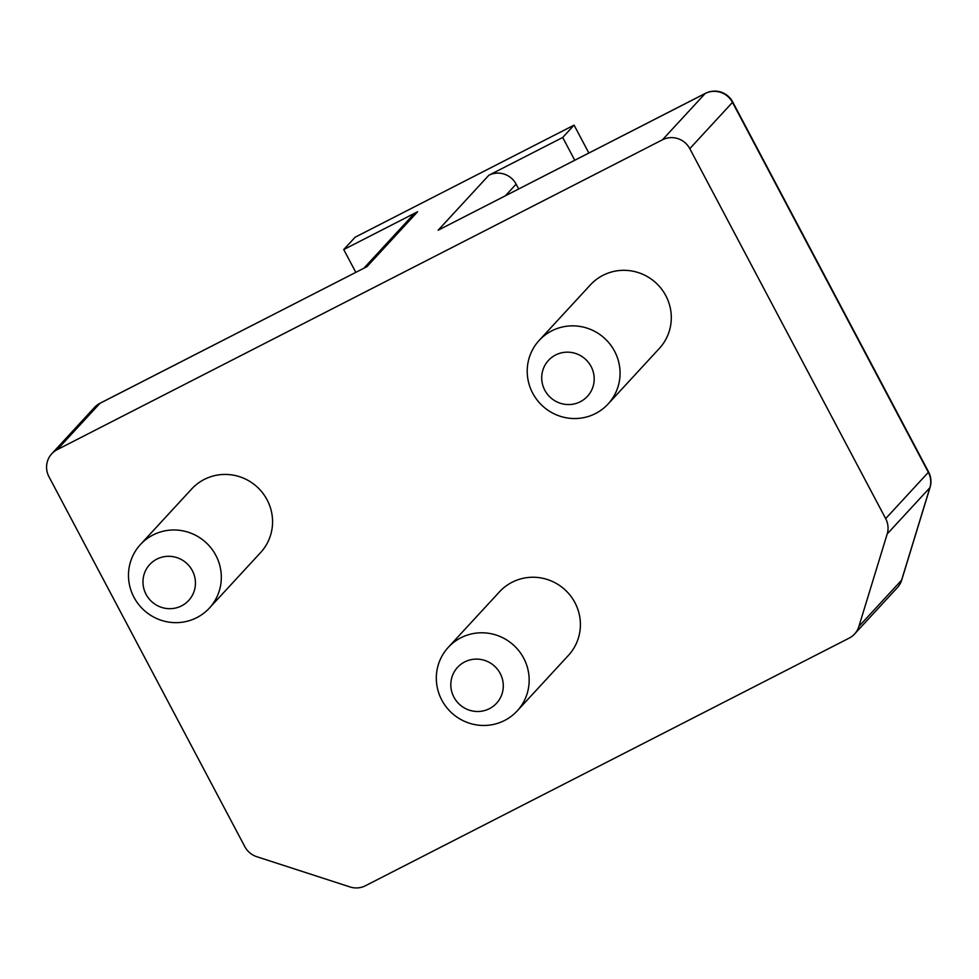<?xml version="1.0" encoding="UTF-8"?>
<svg xmlns="http://www.w3.org/2000/svg" width="979" height="979" viewBox="0 0 979 979"><rect width="100%" height="100%" fill="white"/><g stroke="black" fill="none" stroke-linecap="round" stroke-linejoin="round"><path stroke-width="1.47" d="M885.665 518.613L689.791 148.661A20.388 19.947 -137.3 0 0 662.465 139.801L57.235 449.63A20.388 19.947 -137.3 0 0 48.95 476.712L244.823 846.664A20.388 19.947 -137.3 0 0 256.767 856.698L350.029 886.95A20.388 19.947 -137.3 0 0 365.412 885.762L849.087 638.161A20.388 19.947 -137.3 0 0 858.889 626.45L887.182 533.983A20.388 19.947 -137.3 0 0 885.665 518.613L928.361 472.331A20.388 19.947 42.7 0 1 929.879 487.701L901.586 580.18A20.388 19.947 42.7 0 1 897.254 587.73A20.388 20.388 0 0 0 901.757 579.874A20.388 3.794 -163 0 1 901.586 580.18L858.889 626.45M662.465 139.801L705.161 93.519A20.388 19.947 42.7 0 1 732.488 102.379A20.388 1.42 -27.9 0 0 732.696 101.951A20.388 20.388 0 0 0 705.394 93.348L438.151 230.212L488.815 175.29L562.692 137.476L574.073 125.128L355.12 237.224L343.739 249.559L417.617 211.745L366.941 266.667L100.164 403.177A20.388 20.388 0 0 0 94.461 407.497A20.388 19.947 42.7 0 1 99.931 403.348A20.388 3.953 -117.1 0 1 100.164 403.177M209.359 608.106L260.598 552.572A46.882 45.878 -137.3 0 0 267.083 499.816A46.882 45.878 -137.3 0 0 191.676 488.986L140.438 544.532A46.882 45.878 -137.3 0 0 133.964 597.276A46.882 45.878 -137.3 0 0 209.359 608.106A46.882 45.878 -137.3 0 0 215.845 555.362A46.882 45.878 -137.3 0 0 140.438 544.532M517.206 710.913L568.444 655.379A46.882 45.878 -137.3 0 0 574.918 602.623A46.882 45.878 -137.3 0 0 499.523 591.793L448.284 647.339A46.882 45.878 -137.3 0 0 441.798 700.083A46.882 45.878 -137.3 0 0 517.206 710.913A46.882 45.878 -137.3 0 0 523.692 658.169A46.882 45.878 -137.3 0 0 448.284 647.339M608.106 403.984L659.332 348.451A46.882 45.878 -137.3 0 0 665.818 295.695A46.882 45.878 -137.3 0 0 590.423 284.865L539.184 340.398A46.882 45.878 -137.3 0 0 532.698 393.154A46.882 45.878 -137.3 0 0 608.106 403.984A46.882 45.878 -137.3 0 0 614.579 351.241A46.882 45.878 -137.3 0 0 539.184 340.398M544.813 390.217A26.494 25.931 -137.3 0 0 580.314 401.733A26.494 25.931 -137.3 0 0 591.096 366.513A26.494 25.931 -137.3 0 0 555.582 354.998A26.494 25.931 -137.3 0 0 544.813 390.217M500.196 673.454A26.494 25.931 -137.3 0 0 464.682 661.939A26.494 25.931 -137.3 0 0 453.913 697.146A26.494 25.931 -137.3 0 0 489.427 708.661A26.494 25.931 -137.3 0 0 500.196 673.454M192.349 570.647A26.494 25.931 -137.3 0 0 156.836 559.131A26.494 25.931 -137.3 0 0 146.067 594.339A26.494 25.931 -137.3 0 0 181.58 605.854A26.494 25.931 -137.3 0 0 192.349 570.647M887.182 533.983L929.879 487.701A20.388 3.794 17 0 0 930.05 487.407A20.388 20.388 0 0 0 928.569 471.902A20.388 1.42 152.1 0 1 928.361 472.331L732.488 102.379L689.791 148.661M363.943 268.148L412.147 215.894A20.388 19.947 42.7 0 1 417.617 211.745M488.815 175.29A20.388 19.947 42.7 0 1 516.129 184.15L518.662 188.935M562.692 137.476L574.746 160.238M574.073 125.128L588.844 153.018M343.739 249.559L355.793 272.321M366.941 266.667L99.931 403.348L57.235 449.63M438.151 230.212L705.161 93.519A20.388 3.953 62.9 0 1 705.394 93.348M505.494 195.678L516.129 184.15M928.569 471.902L732.696 101.951M897.254 587.73L854.557 634.013M930.05 487.407L901.757 579.874M94.461 407.497L51.765 453.779"/></g></svg>
